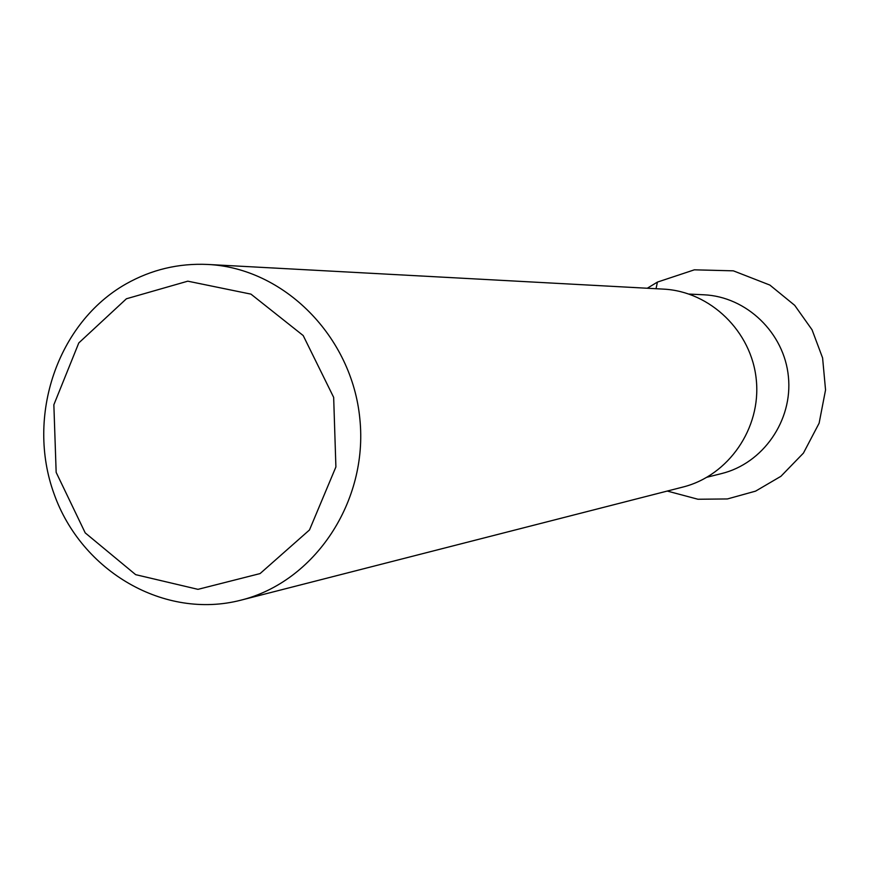 <?xml version="1.0" encoding="UTF-8"?>
<svg xmlns="http://www.w3.org/2000/svg" width="869" height="869" viewBox="0 0 869 869"><rect width="100%" height="100%" fill="white"/><g stroke="black" fill="none" stroke-linecap="round" stroke-linejoin="round"><path stroke-width="1.3" d="M207.81 264.458L663.438 289.116C710.342 291.397 751.739 331.502 756.302 379.894C761.277 428.243 728.504 475.658 682.947 487.042L240.898 600.175C164.523 619.955 81.523 571.574 54.03 493.798C25.853 416.294 57.408 322.768 126.038 283.913C151.456 269.586 178.71 263.111 207.81 264.458C283.848 268.054 352.064 336.336 359.864 418.967C368.337 501.522 314.774 581.806 240.898 600.175M126.418 298.773L187.791 281.176L250.967 294.135L303.205 335.564L333.663 397.372L335.901 466.946L309.494 529.949L260.092 573.573L197.98 589.345L135.662 574.659L85.216 532.882L56.159 472.378L53.856 404.769L78.797 342.929L126.418 298.773M689.095 294.07L703.825 294.787C746.536 296.611 784.283 332.892 788.411 376.722C792.919 420.52 762.982 463.481 721.455 473.605L707.138 477.19M667.251 491.061L697.97 499.251L727.407 498.947L755.606 491.126L780.938 476.288L803.434 453.097L819.119 423.192L825.55 389.942L822.595 357.919L812.048 329.786L794.701 305.334L769.88 285.075L733.36 270.835L694.364 269.825L657.42 282.088L656.041 288.725M657.42 282.088L647.264 288.247"/></g></svg>
